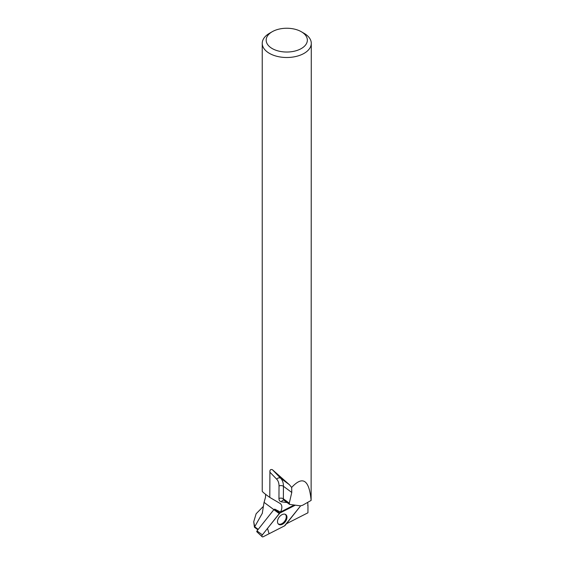 <?xml version="1.0" encoding="UTF-8"?>
<svg xmlns="http://www.w3.org/2000/svg" width="565" height="565" viewBox="0 0 565 565"><rect width="100%" height="100%" fill="white"/><g stroke="black" fill="none" stroke-linecap="round" stroke-linejoin="round"><path stroke-width="0.85" d="M262.16 536.722L256.877 531.799A0.742 0.473 -53.5 0 1 256.99 530.916L273.863 509.658A0.742 0.473 -53.5 0 1 274.195 509.383L279.95 513.013A1.561 0.996 126.5 0 0 279.265 513.592L262.393 534.857A1.561 0.996 126.5 0 0 262.16 536.722A1.561 0.996 126.5 0 0 263.198 536.75L284.499 525.895A1.561 0.996 126.5 0 0 285.191 525.316L300.622 505.866L284.499 525.895L269.067 533.763L267.52 528.395L279.809 513.091L295.241 505.223L279.95 513.013M277.782 523.19A6.031 3.842 126.5 0 0 278.467 524.165A6.031 3.842 126.5 0 0 284.506 522.696A6.031 3.842 126.5 0 0 286.667 515.718A6.031 3.842 126.5 0 0 285.629 514.482A6.031 3.842 126.5 0 0 279.71 516.466A6.031 3.842 126.5 0 0 277.782 523.19M258.219 529.377L254.716 526.792L254.434 527.23L257.887 529.786M262.386 512.589A24.373 14.076 0 0 0 262.379 512.702A24.373 14.076 0 0 0 262.393 513.14L254.702 526.742L253.734 521.728L254.434 527.23M307.699 505.407A24.719 14.273 0 0 1 307.967 505.661L307.713 502.356M263.007 506.734L256.136 513.762L253.734 521.728M304.097 33.335L301.322 31.732L304.097 33.335A24.521 14.16 180 0 1 311.28 43.343A24.521 14.16 180 0 1 286.759 57.503A24.521 14.16 180 0 1 262.238 43.343A24.521 14.16 180 0 1 269.413 33.335L272.196 31.732A20.594 11.893 180 0 1 301.322 31.732L301.322 31.732A20.594 11.893 180 0 1 301.322 48.548A20.594 11.893 180 0 1 272.196 48.548A20.594 11.893 180 0 1 272.196 31.732M265.614 494.333L265.494 497.278L263.961 502.793L262.379 512.702M287.133 502.575L281.441 501.826A6.279 4.004 -53.5 0 1 278.955 498.514L279.025 485.971A16.879 10.763 126.5 0 0 276.673 479.177L269.922 472.199L269.788 497.419C264.872 493.888 262.358 491.825 262.238 491.225L262.238 43.343M269.922 472.199C269.745 469.911 270.579 469.084 272.422 469.727L280.643 478.23L289.393 484.706L272.422 469.727M289.393 484.706L291.667 487.447C302.727 475.476 309.21 479.798 311.124 500.413L311.28 43.343M262.393 513.14L262.379 512.406M269.788 497.419L279.986 503.387A8.242 5.255 -53.5 0 1 280.289 503.584A8.242 5.255 -53.5 0 1 280.445 512.059L274.731 509.107M294.125 505.089L280.445 512.059M286.603 523.529A8.242 5.255 -53.5 0 1 286.872 523.529L307.939 512.794L307.967 505.661M291.667 487.447L291.773 492.454L289.273 503.196L289.598 504.404L300.488 505.852L302.572 505.287L311.124 500.413M285.198 514.277A5.933 3.778 -53.5 0 1 286.264 516.876A5.933 3.778 -53.5 0 1 283.263 522.731A5.933 3.778 -53.5 0 1 278.142 523.812M256.99 530.916L262.393 534.857M279.265 513.592L273.863 509.658M291.773 492.454L283.439 486.288L283.369 498.831L289.273 503.196M278.955 498.514A3.143 1.822 -179.7 0 1 283.369 498.831A3.143 1.999 126.5 0 0 283.969 500.237L289.598 504.404M276.673 479.177A3.143 2.408 -44 0 1 280.643 478.23A20.022 12.762 -53.5 0 1 283.439 486.288A3.143 1.822 -179.7 0 0 279.025 485.971M281.441 501.826A3.143 2.281 97.5 0 1 283.792 500.152L283.969 500.237M264.095 502.405L273.877 509.637"/></g></svg>
